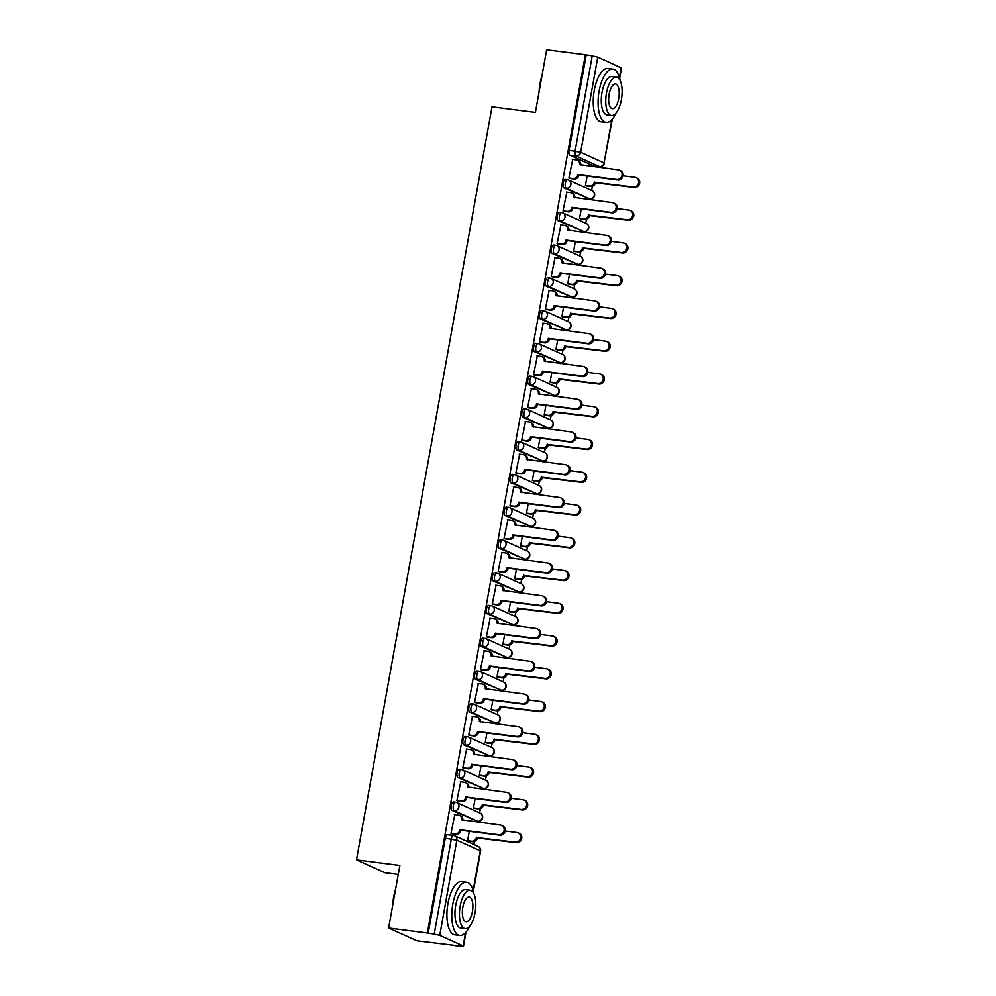 <?xml version="1.0" encoding="UTF-8"?>
<svg xmlns="http://www.w3.org/2000/svg" width="996" height="996" viewBox="0 0 996 996"><rect width="100%" height="100%" fill="white"/><g stroke="black" fill="none" stroke-linecap="round" stroke-linejoin="round"><path stroke-width="1.49" d="M453.591 802.004A4.295 1.743 97.3 0 0 453.379 801.942A4.295 1.743 97.3 0 0 451.188 805.453A4.295 1.743 97.3 0 0 452.084 810.408L454.226 810.682A4.295 1.743 -82.7 0 1 453.329 805.727A4.295 1.743 -82.7 0 1 455.521 802.216A4.295 1.743 -82.7 0 1 455.732 802.278A4.295 3.897 114.3 0 1 458.87 806.972A4.295 3.897 -65.7 0 1 454.226 810.682L477.632 821.252A4.295 3.897 -65.7 0 0 480.147 813.134A4.295 4.295 0 0 1 477.843 821.314A4.295 1.743 -82.7 0 1 477.632 821.252L452.084 810.408M459.492 769.248A4.295 1.743 97.3 0 0 459.281 769.186A4.295 1.743 97.3 0 0 457.077 772.697A4.295 1.743 97.3 0 0 457.973 777.639L460.115 777.913A4.295 1.743 -82.7 0 1 459.218 772.971A4.295 1.743 -82.7 0 1 461.422 769.46A4.295 1.743 -82.7 0 1 461.634 769.522A4.295 3.897 114.3 0 1 464.759 774.216A4.295 3.897 -65.7 0 1 460.115 777.913L483.521 788.496A4.295 3.897 -65.7 0 0 486.048 780.378A4.295 4.295 0 0 1 483.732 788.546A4.295 1.743 -82.7 0 1 483.521 788.496L457.973 777.639M465.381 736.48A4.295 1.743 97.3 0 0 465.169 736.43A4.295 1.743 97.3 0 0 462.978 739.941A4.295 1.743 97.3 0 0 463.875 744.884L466.016 745.157A4.295 1.743 -82.7 0 1 465.107 740.215A4.295 1.743 -82.7 0 1 467.311 736.704A4.295 1.743 -82.7 0 1 467.522 736.754A4.295 3.897 114.3 0 1 470.66 741.46A4.295 3.897 -65.7 0 1 466.016 745.157L489.422 755.727A4.295 3.897 -65.7 0 0 491.937 747.623A4.295 4.295 0 0 1 489.634 755.79A4.295 1.743 -82.7 0 1 489.422 755.727L463.875 744.884M471.282 703.724A4.295 1.743 97.3 0 0 471.071 703.662A4.295 1.743 97.3 0 0 468.867 707.172A4.295 1.743 97.3 0 0 469.763 712.128L471.905 712.401A4.295 1.743 -82.7 0 1 471.008 707.446A4.295 1.743 -82.7 0 1 473.212 703.935A4.295 1.743 -82.7 0 1 473.411 703.998A4.295 3.897 114.3 0 1 476.549 708.691A4.295 3.897 -65.7 0 1 471.905 712.401L495.311 722.972A4.295 3.897 -65.7 0 0 497.838 714.854A4.295 4.295 0 0 1 495.522 723.034A4.295 1.743 -82.7 0 1 495.311 722.972L469.763 712.128M477.171 670.968A4.295 1.743 97.3 0 0 476.96 670.906A4.295 1.743 97.3 0 0 474.756 674.417A4.295 1.743 97.3 0 0 475.665 679.359L477.794 679.633A4.295 1.743 -82.7 0 1 476.897 674.69A4.295 1.743 -82.7 0 1 479.101 671.18A4.295 1.743 -82.7 0 1 479.313 671.242A4.295 3.897 114.3 0 1 482.45 675.935A4.295 3.897 -65.7 0 1 477.794 679.633L501.212 690.216A4.295 3.897 -65.7 0 0 503.727 682.098A4.295 4.295 0 0 1 501.411 690.278A4.295 1.743 -82.7 0 1 501.212 690.216L475.665 679.359M483.06 638.199A4.295 1.743 97.3 0 0 482.861 638.15A4.295 1.743 97.3 0 0 480.657 641.661A4.295 1.743 97.3 0 0 481.554 646.603L483.695 646.877A4.295 1.743 -82.7 0 1 482.799 641.934A4.295 1.743 -82.7 0 1 484.99 638.424A4.295 1.743 -82.7 0 1 485.201 638.473A4.295 3.897 114.3 0 1 488.339 643.179A4.295 3.897 -65.7 0 1 483.695 646.877L507.101 657.447A4.295 3.897 -65.7 0 0 509.628 649.342A4.295 4.295 0 0 1 507.313 657.509A4.295 1.743 -82.7 0 1 507.101 657.447L481.554 646.603M488.961 605.444A4.295 1.743 97.3 0 0 488.75 605.381A4.295 1.743 97.3 0 0 486.546 608.892A4.295 1.743 97.3 0 0 487.442 613.847L489.584 614.121A4.295 1.743 -82.7 0 1 488.687 609.166A4.295 1.743 -82.7 0 1 490.891 605.655A4.295 1.743 -82.7 0 1 491.103 605.717A4.295 3.897 114.3 0 1 494.24 610.424A4.295 3.897 -65.7 0 1 489.584 614.121L512.99 624.691A4.295 3.897 -65.7 0 0 515.517 616.574A4.295 4.295 0 0 1 513.201 624.753A4.295 1.743 -82.7 0 1 512.99 624.691L487.442 613.847M494.85 572.688A4.295 1.743 97.3 0 0 494.639 572.625A4.295 1.743 97.3 0 0 492.447 576.136A4.295 1.743 97.3 0 0 493.344 581.091L495.485 581.365A4.295 1.743 -82.7 0 1 494.589 576.41A4.295 1.743 -82.7 0 1 496.78 572.899A4.295 1.743 -82.7 0 1 496.992 572.961A4.295 3.897 114.3 0 1 500.129 577.655A4.295 3.897 -65.7 0 1 495.485 581.365L518.891 591.935A4.295 3.897 -65.7 0 0 521.418 583.818A4.295 4.295 0 0 1 519.103 591.998A4.295 1.743 -82.7 0 1 518.891 591.935L493.344 581.091M500.751 539.932A4.295 1.743 97.3 0 0 500.54 539.869A4.295 1.743 97.3 0 0 498.336 543.38A4.295 1.743 97.3 0 0 499.233 548.323L501.374 548.597A4.295 1.743 -82.7 0 1 500.478 543.654A4.295 1.743 -82.7 0 1 502.681 540.143A4.295 1.743 -82.7 0 1 502.893 540.206A4.295 3.897 114.3 0 1 506.018 544.899A4.295 3.897 -65.7 0 1 501.374 548.597L524.78 559.167A4.295 3.897 -65.7 0 0 527.307 551.062A4.295 4.295 0 0 1 524.992 559.229A4.295 1.743 -82.7 0 1 524.78 559.167L499.233 548.323M506.64 507.163A4.295 1.743 97.3 0 0 506.429 507.101A4.295 1.743 97.3 0 0 504.237 510.624A4.295 1.743 97.3 0 0 505.134 515.567L507.275 515.841A4.295 1.743 -82.7 0 1 506.379 510.898A4.295 1.743 -82.7 0 1 508.57 507.375A4.295 1.743 -82.7 0 1 508.782 507.437A4.295 3.897 114.3 0 1 511.919 512.143A4.295 3.897 -65.7 0 1 507.275 515.841L530.681 526.411A4.295 3.897 -65.7 0 0 533.196 518.294A4.295 4.295 0 0 1 530.893 526.473A4.295 1.743 -82.7 0 1 530.681 526.411L505.134 515.567M512.542 474.407A4.295 1.743 97.3 0 0 512.33 474.345A4.295 1.743 97.3 0 0 510.126 477.856A4.295 1.743 97.3 0 0 511.023 482.811L513.164 483.085A4.295 1.743 -82.7 0 1 512.268 478.13A4.295 1.743 -82.7 0 1 514.471 474.619A4.295 1.743 -82.7 0 1 514.683 474.681A4.295 3.897 114.3 0 1 517.808 479.375A4.295 3.897 -65.7 0 1 513.164 483.085L536.57 493.655A4.295 3.897 -65.7 0 0 539.097 485.538A4.295 4.295 0 0 1 536.782 493.717A4.295 1.743 -82.7 0 1 536.57 493.655L511.023 482.811M518.43 441.651A4.295 1.743 97.3 0 0 518.219 441.589A4.295 1.743 97.3 0 0 516.028 445.1A4.295 1.743 97.3 0 0 516.924 450.043L519.065 450.317A4.295 1.743 -82.7 0 1 518.157 445.374A4.295 1.743 -82.7 0 1 520.36 441.863A4.295 1.743 -82.7 0 1 520.572 441.925A4.295 3.897 114.3 0 1 523.709 446.619A4.295 3.897 -65.7 0 1 519.065 450.317L542.471 460.887A4.295 3.897 -65.7 0 0 544.986 452.782A4.295 4.295 0 0 1 542.683 460.949A4.295 1.743 -82.7 0 1 542.471 460.887L516.924 450.043M524.332 408.883A4.295 1.743 97.3 0 0 524.12 408.821A4.295 1.743 97.3 0 0 521.916 412.344A4.295 1.743 97.3 0 0 522.813 417.287L524.954 417.561A4.295 1.743 -82.7 0 1 524.058 412.618A4.295 1.743 -82.7 0 1 526.262 409.095A4.295 1.743 -82.7 0 1 526.461 409.157A4.295 3.897 114.3 0 1 529.598 413.863A4.295 3.897 -65.7 0 1 524.954 417.561L548.36 428.131A4.295 3.897 -65.7 0 0 550.888 420.013A4.295 4.295 0 0 1 548.572 428.193A4.295 1.743 -82.7 0 1 548.36 428.131L522.813 417.287M530.221 376.127A4.295 1.743 97.3 0 0 530.009 376.065A4.295 1.743 97.3 0 0 527.805 379.576A4.295 1.743 97.3 0 0 528.714 384.531L530.856 384.805A4.295 1.743 -82.7 0 1 529.947 379.85A4.295 1.743 -82.7 0 1 532.15 376.339A4.295 1.743 -82.7 0 1 532.362 376.401A4.295 3.897 114.3 0 1 535.499 381.095A4.295 3.897 -65.7 0 1 530.856 384.805L554.262 395.375A4.295 3.897 -65.7 0 0 556.776 387.257A4.295 4.295 0 0 1 554.461 395.437A4.295 1.743 -82.7 0 1 554.262 395.375L528.714 384.531M536.109 343.371A4.295 1.743 97.3 0 0 535.91 343.309A4.295 1.743 97.3 0 0 533.707 346.82A4.295 1.743 97.3 0 0 534.603 351.762L536.744 352.036A4.295 1.743 -82.7 0 1 535.848 347.094A4.295 1.743 -82.7 0 1 538.039 343.583A4.295 1.743 -82.7 0 1 538.251 343.645A4.295 3.897 114.3 0 1 541.388 348.339A4.295 3.897 -65.7 0 1 536.744 352.036L560.15 362.619A4.295 3.897 -65.7 0 0 562.678 354.501A4.295 4.295 0 0 1 560.362 362.669A4.295 1.743 -82.7 0 1 560.15 362.619L534.603 351.762M542.011 310.603A4.295 1.743 97.3 0 0 541.799 310.54A4.295 1.743 97.3 0 0 539.595 314.064A4.295 1.743 97.3 0 0 540.504 319.006L542.633 319.28A4.295 1.743 -82.7 0 1 541.737 314.338A4.295 1.743 -82.7 0 1 543.941 310.814A4.295 1.743 -82.7 0 1 544.152 310.877A4.295 3.897 114.3 0 1 547.29 315.583A4.295 3.897 -65.7 0 1 542.633 319.28L566.039 329.85A4.295 3.897 -65.7 0 0 568.567 321.733A4.295 4.295 0 0 1 566.251 329.913A4.295 1.743 -82.7 0 1 566.039 329.85L540.504 319.006M547.9 277.847A4.295 1.743 97.3 0 0 547.688 277.784A4.295 1.743 97.3 0 0 545.497 281.295A4.295 1.743 97.3 0 0 546.393 286.25L548.535 286.524A4.295 1.743 -82.7 0 1 547.638 281.569A4.295 1.743 -82.7 0 1 549.829 278.058A4.295 1.743 -82.7 0 1 550.041 278.121A4.295 3.897 114.3 0 1 553.178 282.814A4.295 3.897 -65.7 0 1 548.535 286.524L571.941 297.094A4.295 3.897 -65.7 0 0 574.468 288.977A4.295 4.295 0 0 1 572.152 297.157A4.295 1.743 -82.7 0 1 571.941 297.094L546.393 286.25M553.801 245.091A4.295 1.743 97.3 0 0 553.589 245.028A4.295 1.743 97.3 0 0 551.386 248.539A4.295 1.743 97.3 0 0 552.282 253.482L554.423 253.756A4.295 1.743 -82.7 0 1 553.527 248.813A4.295 1.743 -82.7 0 1 555.731 245.302A4.295 1.743 -82.7 0 1 555.942 245.365A4.295 3.897 114.3 0 1 559.08 250.058A4.295 3.897 -65.7 0 1 554.423 253.756L577.829 264.338A4.295 3.897 -65.7 0 0 580.357 256.221A4.295 4.295 0 0 1 578.041 264.388A4.295 1.743 -82.7 0 1 577.829 264.338L552.282 253.482M559.69 212.322A4.295 1.743 97.3 0 0 559.478 212.26A4.295 1.743 97.3 0 0 557.287 215.783A4.295 1.743 97.3 0 0 558.183 220.726L560.325 221A4.295 1.743 -82.7 0 1 559.428 216.057A4.295 1.743 -82.7 0 1 561.62 212.534A4.295 1.743 -82.7 0 1 561.831 212.596A4.295 3.897 114.3 0 1 564.969 217.302A4.295 3.897 -65.7 0 1 560.325 221L583.731 231.57A4.295 3.897 -65.7 0 0 586.258 223.453A4.295 4.295 0 0 1 583.942 231.632A4.295 1.743 -82.7 0 1 583.731 231.57L558.183 220.726M565.591 179.566A4.295 1.743 97.3 0 0 565.379 179.504A4.295 1.743 97.3 0 0 563.176 183.015A4.295 1.743 97.3 0 0 564.072 187.97L566.214 188.244A4.295 1.743 -82.7 0 1 565.317 183.289A4.295 1.743 -82.7 0 1 567.521 179.778A4.295 1.743 -82.7 0 1 567.732 179.84A4.295 3.897 114.3 0 1 570.857 184.534A4.295 3.897 -65.7 0 1 566.214 188.244L589.62 198.814A4.295 3.897 -65.7 0 0 592.147 190.697A4.295 4.295 0 0 1 589.831 198.876A4.295 1.743 -82.7 0 1 589.62 198.814L564.072 187.97M388.627 928.023L399.894 865.437L356.506 859.884L491.999 106.821L535.387 112.374L546.642 49.8L585.362 54.755L427.346 932.978L388.627 928.023L417 940.834L455.757 945.528M473.934 844.496L474.47 841.558M477.956 822.173L478.105 821.339M479.624 812.898L480.358 808.789M483.857 789.417L484.006 788.583M485.525 780.142L486.26 776.033M489.746 756.649L489.895 755.815M491.414 747.374L492.149 743.277M495.635 723.893L495.784 723.059M497.303 714.618L498.05 710.509M501.536 691.137L501.685 690.303M503.204 681.862L503.939 677.753M507.425 658.368L507.574 657.534M509.093 649.106L509.84 644.997M513.326 625.613L513.475 624.778M514.994 616.337L515.729 612.229M519.215 592.857L519.364 592.022M520.883 583.581L521.63 579.473M525.116 560.088L525.265 559.254M526.784 550.825L527.519 546.717M531.005 527.332L531.154 526.498M532.673 518.057L533.408 513.948M536.906 494.576L537.056 493.742M538.575 485.301L539.309 481.193M542.795 461.82L542.945 460.974M544.463 452.545L545.198 448.437M548.684 429.052L548.846 428.218M550.352 419.777L551.099 415.668M554.585 396.296L554.735 395.462M556.254 387.021L556.988 382.912M560.474 363.54L560.624 362.693M562.142 354.265L562.889 350.156M566.375 330.772L566.525 329.937M568.044 321.496L568.778 317.388M572.264 298.016L572.414 297.182M573.933 288.74L574.68 284.632M578.166 265.26L578.315 264.413M579.834 255.984L580.568 251.876M584.054 232.491L584.204 231.657M585.723 223.216L586.47 219.12M589.956 199.735L590.105 198.901M591.624 190.46L592.359 186.352M595.845 166.979L595.994 166.145M398.276 874.413L384.879 872.695L356.506 859.884M455.72 945.789L463.152 945.939L439.746 935.369L434.206 934.124L451.325 838.993A4.295 1.743 -82.7 0 1 453.516 835.482A4.295 1.743 -82.7 0 1 453.728 835.532A4.295 3.897 -65.7 0 1 454.736 835.818A4.295 4.295 0 0 0 453.516 835.482L447.49 834.71A4.295 1.743 -82.7 0 1 447.702 834.76M427.346 932.978L434.206 934.124M593.803 165.834A4.295 1.743 -82.7 0 1 593.591 165.834A4.295 1.743 -82.7 0 1 593.379 165.784L569.973 155.202L575.999 155.974A4.295 1.743 -82.7 0 1 575.103 151.031L592.222 55.901L597.762 57.146L621.504 67.977L619.649 78.348M592.222 55.901L585.362 54.755M572.7 159.397L568.89 178.11L570.16 178.533M587.142 176.093L585.436 185.58L586.694 186.003M566.811 192.153L563.001 210.866L564.259 211.301M581.241 208.849L579.535 218.336L580.805 218.771M560.922 224.909L557.1 243.622L558.37 244.057M575.352 241.605L573.646 251.104L574.904 251.527M555.021 257.678L551.211 276.39L552.469 276.813M569.451 274.373L567.745 283.86L569.015 284.283M549.132 290.434L545.31 309.146L546.58 309.582M563.562 307.129L561.856 316.616L563.114 317.052M543.231 323.19L539.421 341.902L540.679 342.338M557.673 339.885L555.955 349.372L557.225 349.808M537.342 355.958L533.52 374.67L534.79 375.094M551.772 372.653L550.066 382.14L551.336 382.564M531.441 388.714L527.631 407.426L528.888 407.85M545.883 405.409L544.177 414.896L545.435 415.332M525.552 421.47L521.73 440.182L523 440.618M539.981 438.165L538.276 447.652L539.546 448.088M519.651 454.238L515.841 472.951L517.111 473.374M534.093 470.934L532.387 480.421L533.644 480.844M513.762 486.994L509.952 505.707L511.209 506.13M528.191 503.69L526.486 513.177L527.755 513.612M507.873 519.75L504.051 538.463L505.321 538.898M522.302 536.446L520.597 545.933L521.854 546.368M501.972 552.519L498.162 571.231L499.419 571.654M516.401 569.214L514.695 578.701L515.965 579.124M496.083 585.275L492.261 603.987L493.53 604.41M510.512 601.97L508.807 611.457L510.064 611.893M490.181 618.03L486.372 636.743L487.629 637.179M504.623 634.726L502.905 644.213L504.175 644.649M484.293 650.799L480.47 669.511L481.74 669.935M498.722 667.494L497.016 676.981L498.286 677.405M478.391 683.555L474.582 702.267L475.839 702.69M492.833 700.25L491.128 709.737L492.385 710.16M472.502 716.311L468.68 735.023L469.95 735.459M486.932 733.006L485.226 742.493L486.496 742.929M466.601 749.067L462.791 767.779L464.061 768.215M481.043 765.775L479.337 775.262L480.595 775.685M460.712 781.835L456.903 800.547L458.16 800.971M475.142 798.531L473.436 808.017L474.706 808.441M454.823 814.591L451.001 833.303L452.271 833.739M469.253 831.287L467.547 840.773L468.805 841.209M428.168 933.352L445.287 838.221A4.295 1.743 -82.7 0 1 447.49 834.71M586.183 55.129L569.077 150.259A4.295 1.743 97.3 0 0 569.973 155.202M568.903 178.023L573.074 178.558A4.295 3.897 -65.7 0 0 577.73 174.86L578.801 175.346A4.295 3.897 114.3 0 1 574.157 179.043L569.712 178.483M577.78 174.549L616.686 179.529A4.943 4.482 -65.7 0 0 619.587 170.191A4.943 4.482 -65.7 0 0 618.429 169.868L579.572 164.564A4.295 3.897 -65.7 0 0 577.456 160.157L578.527 160.642A4.295 3.897 114.3 0 1 580.656 165.025M619.587 170.191L620.67 170.677A4.943 4.482 114.3 0 1 617.769 180.015L578.85 175.035M577.456 160.157A4.295 3.897 -65.7 0 0 576.435 159.87L572.264 159.335M585.449 185.505L589.62 186.028A4.295 3.897 -65.7 0 0 594.263 182.33L633.232 186.999A4.943 4.482 -65.7 0 0 636.133 177.661A4.943 4.482 -65.7 0 0 634.975 177.338L623.098 175.819M636.133 177.661L637.203 178.147A4.943 4.482 114.3 0 1 634.303 187.485L595.347 182.816A4.295 3.897 114.3 0 1 590.69 186.513L589.62 186.028M586.258 185.953L590.69 186.513M595.396 182.505L594.326 182.019M563.014 210.791L567.185 211.326A4.295 3.897 -65.7 0 0 571.829 207.616L572.899 208.102A4.295 3.897 114.3 0 1 568.255 211.812L563.823 211.239M571.891 207.305L610.797 212.285A4.943 4.482 -65.7 0 0 613.698 202.96A4.943 4.482 -65.7 0 0 612.528 202.624L573.684 197.333A4.295 3.897 -65.7 0 0 571.555 192.913L572.638 193.398A4.295 3.897 114.3 0 1 574.767 197.793M613.698 202.96L614.769 203.445A4.943 4.482 114.3 0 1 611.868 212.771L572.961 207.791M571.555 192.913A4.295 3.897 -65.7 0 0 570.546 192.626L566.375 192.104M557.113 243.547L561.283 244.082A4.295 3.897 -65.7 0 0 565.94 240.385L567.01 240.87A4.295 3.897 114.3 0 1 562.367 244.568L557.922 243.995M565.989 240.061L604.896 245.041A4.943 4.482 -65.7 0 0 607.809 235.716A4.943 4.482 -65.7 0 0 606.639 235.38L567.782 230.088A4.295 3.897 -65.7 0 0 565.666 225.681L566.736 226.167A4.295 3.897 114.3 0 1 568.865 230.549M607.809 235.716L608.88 236.201A4.943 4.482 114.3 0 1 605.979 245.526L567.073 240.546M565.666 225.681A4.295 3.897 -65.7 0 0 564.657 225.395L560.474 224.859M579.548 218.261L583.731 218.796A4.295 3.897 -65.7 0 0 588.375 215.086L627.343 219.755A4.943 4.482 -65.7 0 0 630.244 210.43A4.943 4.482 -65.7 0 0 629.074 210.094L617.196 208.575M630.244 210.43L631.315 210.915A4.943 4.482 114.3 0 1 628.414 220.241L589.445 215.572A4.295 3.897 114.3 0 1 584.801 219.282L583.731 218.796M580.369 218.709L584.801 219.282M589.508 215.261L588.424 214.775M573.659 251.017L577.829 251.552A4.295 3.897 -65.7 0 0 582.473 247.855L621.442 252.523A4.943 4.482 -65.7 0 0 624.343 243.186A4.943 4.482 -65.7 0 0 623.185 242.862L611.307 241.343M624.343 243.186L625.426 243.671A4.943 4.482 114.3 0 1 622.512 253.009L583.556 248.34A4.295 3.897 114.3 0 1 578.9 252.038L577.829 251.552M574.468 251.478L578.9 252.038M583.606 248.016L582.536 247.531M539.085 91.831A26.195 10.67 -82.7 0 1 540.019 83.577A26.195 10.67 -82.7 0 1 541.973 75.783M541.488 78.447A26.842 10.931 97.3 0 0 540.355 83.54A26.842 10.931 97.3 0 0 539.633 88.818M620.097 80.502A26.842 10.931 97.3 0 0 612.851 69.11A26.842 10.931 97.3 0 0 599.106 91.059A26.842 10.931 97.3 0 0 606.041 122.359A26.842 10.931 97.3 0 0 615.926 113.158M612.851 69.11L607.996 68.487A26.842 10.931 97.3 0 0 594.251 90.437A26.842 10.931 97.3 0 0 601.173 121.736L606.041 122.359M611.469 115.474L606.987 114.901A19.322 7.868 -82.7 0 1 602.007 92.367A19.322 7.868 -82.7 0 1 611.905 76.555L616.375 77.128A19.322 7.868 97.3 0 0 606.477 92.939A19.322 7.868 97.3 0 0 611.469 115.474A19.322 7.868 97.3 0 0 621.367 99.662A19.322 7.868 97.3 0 0 616.375 77.128M618.715 98.467A12.45 5.067 97.3 0 0 615.503 83.95A12.45 5.067 97.3 0 0 609.129 94.134A12.45 5.067 97.3 0 0 612.341 108.651A12.45 5.067 97.3 0 0 618.715 98.467M392.785 904.953A26.195 10.67 -82.7 0 1 393.719 896.699A26.195 10.67 -82.7 0 1 395.673 888.905M395.188 891.569A26.842 10.931 97.3 0 0 394.055 896.661A26.842 10.931 97.3 0 0 393.32 901.928M473.797 893.611A26.842 10.931 97.3 0 0 466.551 882.219A26.842 10.931 97.3 0 0 452.807 904.181A26.842 10.931 97.3 0 0 459.741 935.468A26.842 10.931 97.3 0 0 469.614 926.268M466.551 882.219L461.683 881.597A26.842 10.931 97.3 0 0 447.939 903.559A26.842 10.931 97.3 0 0 454.873 934.846L459.741 935.468M465.169 928.596L460.687 928.023A19.322 7.868 -82.7 0 1 455.695 905.489A19.322 7.868 -82.7 0 1 465.593 889.677L470.075 890.25A19.322 7.868 97.3 0 0 460.177 906.061A19.322 7.868 97.3 0 0 465.169 928.596A19.322 7.868 97.3 0 0 475.067 912.784A19.322 7.868 97.3 0 0 470.075 890.25M472.415 911.589A12.45 5.067 97.3 0 0 469.203 897.072A12.45 5.067 97.3 0 0 462.816 907.256A12.45 5.067 97.3 0 0 466.041 921.773A12.45 5.067 97.3 0 0 472.415 911.589M551.224 276.303L555.395 276.838A4.295 3.897 -65.7 0 0 560.038 273.141L561.122 273.626A4.295 3.897 114.3 0 1 556.465 277.324L552.033 276.764M560.101 272.829L599.007 277.809A4.943 4.482 -65.7 0 0 601.908 268.472A4.943 4.482 -65.7 0 0 600.75 268.148L561.893 262.844A4.295 3.897 -65.7 0 0 559.764 258.437L560.848 258.923A4.295 3.897 114.3 0 1 562.977 263.305M601.908 268.472L602.978 268.957A4.943 4.482 114.3 0 1 600.078 278.295L561.171 273.315M559.764 258.437A4.295 3.897 -65.7 0 0 558.756 258.151L554.585 257.615M545.322 309.071L549.506 309.607A4.295 3.897 -65.7 0 0 554.15 305.897L555.22 306.382A4.295 3.897 114.3 0 1 550.576 310.092L546.144 309.519M554.199 305.585L593.118 310.565A4.943 4.482 -65.7 0 0 596.019 301.24A4.943 4.482 -65.7 0 0 594.849 300.904L555.992 295.613A4.295 3.897 -65.7 0 0 553.876 291.193L554.946 291.679A4.295 3.897 114.3 0 1 557.075 296.073M596.019 301.24L597.09 301.726A4.943 4.482 114.3 0 1 594.189 311.051L555.282 306.071M553.876 291.193A4.295 3.897 -65.7 0 0 552.867 290.907L548.684 290.371M539.434 341.827L543.604 342.363A4.295 3.897 -65.7 0 0 548.248 338.665L549.331 339.15A4.295 3.897 114.3 0 1 544.675 342.848L540.243 342.275M548.31 338.341L587.217 343.321A4.943 4.482 -65.7 0 0 590.118 333.996A4.943 4.482 -65.7 0 0 588.96 333.66L550.103 328.369A4.295 3.897 -65.7 0 0 547.987 323.961L549.057 324.447A4.295 3.897 114.3 0 1 551.186 328.829M590.118 333.996L591.201 334.482A4.943 4.482 114.3 0 1 588.287 343.807L549.381 338.827M547.987 323.961A4.295 3.897 -65.7 0 0 546.966 323.675L542.795 323.14M567.757 283.785L571.941 284.308A4.295 3.897 -65.7 0 0 576.584 280.611L615.553 285.279A4.943 4.482 -65.7 0 0 618.454 275.942A4.943 4.482 -65.7 0 0 617.283 275.618L605.419 274.099M618.454 275.942L619.524 276.427A4.943 4.482 114.3 0 1 616.624 285.765L577.655 281.096A4.295 3.897 114.3 0 1 573.011 284.794L571.941 284.308M568.579 284.234L573.011 284.794M577.717 280.785L576.634 280.299M561.869 316.541L566.039 317.077A4.295 3.897 -65.7 0 0 570.683 313.367L609.652 318.035A4.943 4.482 -65.7 0 0 612.552 308.71A4.943 4.482 -65.7 0 0 611.395 308.374L599.517 306.855M612.552 308.71L613.636 309.196A4.943 4.482 114.3 0 1 610.735 318.521L571.766 313.852A4.295 3.897 114.3 0 1 567.122 317.562L566.039 317.077M562.678 316.989L567.122 317.562M571.816 313.541L570.745 313.055M555.98 349.297L560.15 349.833A4.295 3.897 -65.7 0 0 564.794 346.135L603.763 350.791A4.943 4.482 -65.7 0 0 606.664 341.466A4.943 4.482 -65.7 0 0 605.493 341.142L593.628 339.624M606.664 341.466L607.734 341.952A4.943 4.482 114.3 0 1 604.833 351.277L565.865 346.62A4.295 3.897 114.3 0 1 561.221 350.318L560.15 349.833M556.789 349.745L561.221 350.318M565.927 346.297L564.856 345.811M533.532 374.583L537.716 375.119A4.295 3.897 -65.7 0 0 542.359 371.421L543.43 371.906A4.295 3.897 114.3 0 1 538.786 375.604L534.354 375.044M542.409 371.11L581.328 376.09A4.943 4.482 -65.7 0 0 584.229 366.752A4.943 4.482 -65.7 0 0 583.058 366.428L544.214 361.125A4.295 3.897 -65.7 0 0 542.085 356.717L543.156 357.203A4.295 3.897 114.3 0 1 545.285 361.585M584.229 366.752L585.299 367.238A4.943 4.482 114.3 0 1 582.399 376.575L543.492 371.595M542.085 356.717A4.295 3.897 -65.7 0 0 541.077 356.431L536.906 355.896M550.078 382.053L554.249 382.589A4.295 3.897 -65.7 0 0 558.905 378.891L597.861 383.56A4.943 4.482 -65.7 0 0 600.762 374.222A4.943 4.482 -65.7 0 0 599.604 373.898L587.727 372.38M600.762 374.222L601.845 374.708A4.943 4.482 114.3 0 1 598.945 384.045L559.976 379.376A4.295 3.897 114.3 0 1 555.332 383.074L554.249 382.589M550.888 382.514L555.332 383.074M560.026 379.065L558.955 378.58M527.643 407.352L531.814 407.887A4.295 3.897 -65.7 0 0 536.458 404.177L537.541 404.662A4.295 3.897 114.3 0 1 532.897 408.372L528.453 407.8M536.52 403.866L575.427 408.846A4.943 4.482 -65.7 0 0 578.327 399.508A4.943 4.482 -65.7 0 0 577.17 399.184L538.313 393.893A4.295 3.897 -65.7 0 0 536.197 389.473L537.267 389.959A4.295 3.897 114.3 0 1 539.396 394.354M578.327 399.508L579.411 399.994A4.943 4.482 114.3 0 1 576.51 409.331L537.591 404.351M536.197 389.473A4.295 3.897 -65.7 0 0 535.176 389.187L531.005 388.652M544.19 414.822L548.36 415.357A4.295 3.897 -65.7 0 0 553.004 411.647L591.973 416.316A4.943 4.482 -65.7 0 0 594.873 406.99A4.943 4.482 -65.7 0 0 593.703 406.654L581.838 405.135M594.873 406.99L595.944 407.476A4.943 4.482 114.3 0 1 593.043 416.801L554.075 412.132A4.295 3.897 114.3 0 1 549.431 415.842L548.36 415.357M544.999 415.27L549.431 415.842M554.137 411.821L553.066 411.336M521.755 440.108L525.925 440.643A4.295 3.897 -65.7 0 0 530.569 436.945L531.64 437.431A4.295 3.897 114.3 0 1 526.996 441.128L522.564 440.556M530.631 436.622L569.538 441.602A4.943 4.482 -65.7 0 0 572.439 432.276A4.943 4.482 -65.7 0 0 571.268 431.94L532.424 426.649A4.295 3.897 -65.7 0 0 530.295 422.242L531.378 422.727A4.295 3.897 114.3 0 1 533.495 427.11M572.439 432.276L573.509 432.762A4.943 4.482 114.3 0 1 570.608 442.087L531.702 437.107M530.295 422.242A4.295 3.897 -65.7 0 0 529.287 421.955L525.116 421.42M538.288 447.578L542.459 448.113A4.295 3.897 -65.7 0 0 547.115 444.415L586.071 449.072A4.943 4.482 -65.7 0 0 588.972 439.746A4.943 4.482 -65.7 0 0 587.814 439.423L575.937 437.891M588.972 439.746L590.055 440.232A4.943 4.482 114.3 0 1 587.154 449.557L548.186 444.901A4.295 3.897 114.3 0 1 543.542 448.598L542.459 448.113M539.097 448.026L543.542 448.598M548.248 444.577L547.165 444.091M515.853 472.863L520.024 473.399A4.295 3.897 -65.7 0 0 524.68 469.701L525.751 470.187A4.295 3.897 114.3 0 1 521.107 473.884L516.663 473.324M524.73 469.39L563.636 474.37A4.943 4.482 -65.7 0 0 566.537 465.032A4.943 4.482 -65.7 0 0 565.379 464.709L526.523 459.405A4.295 3.897 -65.7 0 0 524.406 454.998L525.477 455.483A4.295 3.897 114.3 0 1 527.606 459.866M566.537 465.032L567.62 465.518A4.943 4.482 114.3 0 1 564.72 474.855L525.801 469.875M524.406 454.998A4.295 3.897 -65.7 0 0 523.386 454.711L519.215 454.176M532.399 480.333L536.57 480.869A4.295 3.897 -65.7 0 0 541.214 477.171L580.182 481.84A4.943 4.482 -65.7 0 0 583.083 472.502A4.943 4.482 -65.7 0 0 581.925 472.179L570.048 470.66M583.083 472.502L584.154 472.988A4.943 4.482 114.3 0 1 581.253 482.325L542.297 477.657A4.295 3.897 114.3 0 1 537.641 481.354L536.57 480.869M533.209 480.794L537.641 481.354M542.347 477.345L541.276 476.86M509.964 505.632L514.135 506.167A4.295 3.897 -65.7 0 0 518.779 502.457L519.85 502.943A4.295 3.897 114.3 0 1 515.206 506.653L510.774 506.08M518.841 502.146L557.748 507.126A4.943 4.482 -65.7 0 0 560.648 497.788A4.943 4.482 -65.7 0 0 559.478 497.465L520.634 492.173A4.295 3.897 -65.7 0 0 518.505 487.754L519.588 488.239A4.295 3.897 114.3 0 1 521.717 492.634M560.648 497.788L561.719 498.274A4.943 4.482 114.3 0 1 558.818 507.611L519.912 502.631M518.505 487.754A4.295 3.897 -65.7 0 0 517.497 487.467L513.326 486.932M526.498 513.102L530.681 513.637A4.295 3.897 -65.7 0 0 535.325 509.927L574.281 514.596A4.943 4.482 -65.7 0 0 577.194 505.271A4.943 4.482 -65.7 0 0 576.024 504.935L564.147 503.416M577.194 505.271L578.265 505.756A4.943 4.482 114.3 0 1 575.364 515.081L536.396 510.413A4.295 3.897 114.3 0 1 531.752 514.123L530.681 513.637M527.32 513.55L531.752 514.123M536.458 510.101L535.375 509.616M504.063 538.388L508.234 538.923A4.295 3.897 -65.7 0 0 512.89 535.213L513.961 535.711A4.295 3.897 114.3 0 1 509.317 539.409L504.872 538.836M512.94 534.902L551.846 539.882A4.943 4.482 -65.7 0 0 554.747 530.557A4.943 4.482 -65.7 0 0 553.589 530.221L514.733 524.929A4.295 3.897 -65.7 0 0 512.616 520.522L513.687 521.008A4.295 3.897 114.3 0 1 515.816 525.39M554.747 530.557L555.83 531.042A4.943 4.482 114.3 0 1 552.929 540.367L514.023 535.387M512.616 520.522A4.295 3.897 -65.7 0 0 511.608 520.236L507.425 519.7M520.609 545.858L524.78 546.393A4.295 3.897 -65.7 0 0 529.424 542.696L568.392 547.352A4.943 4.482 -65.7 0 0 571.293 538.027A4.943 4.482 -65.7 0 0 570.135 537.691L558.258 536.172M571.293 538.027L572.376 538.512A4.943 4.482 114.3 0 1 569.463 547.837L530.507 543.181A4.295 3.897 114.3 0 1 525.851 546.879L524.78 546.393M521.418 546.306L525.851 546.879M530.557 542.857L529.486 542.372M498.174 571.144L502.345 571.679A4.295 3.897 -65.7 0 0 506.989 567.981L508.072 568.467A4.295 3.897 114.3 0 1 503.416 572.165L498.984 571.604M507.051 567.67L545.957 572.65A4.943 4.482 -65.7 0 0 548.858 563.313A4.943 4.482 -65.7 0 0 547.7 562.989L508.844 557.685A4.295 3.897 -65.7 0 0 506.715 553.278L507.798 553.764A4.295 3.897 114.3 0 1 509.927 558.146M548.858 563.313L549.929 563.798A4.943 4.482 114.3 0 1 547.028 573.136L508.122 568.156M506.715 553.278A4.295 3.897 -65.7 0 0 505.707 552.992L501.536 552.456M514.708 578.614L518.891 579.149A4.295 3.897 -65.7 0 0 523.535 575.451L562.503 580.12A4.943 4.482 -65.7 0 0 565.404 570.783A4.943 4.482 -65.7 0 0 564.234 570.459L552.369 568.94M565.404 570.783L566.475 571.268A4.943 4.482 114.3 0 1 563.574 580.606L524.606 575.937A4.295 3.897 114.3 0 1 519.962 579.635L518.891 579.149M515.53 579.074L519.962 579.635M524.668 575.626L523.585 575.14M492.273 603.912L496.456 604.435A4.295 3.897 -65.7 0 0 501.1 600.737L502.171 601.223A4.295 3.897 114.3 0 1 497.527 604.921L493.095 604.36M501.15 600.426L540.056 605.406A4.943 4.482 -65.7 0 0 542.969 596.069A4.943 4.482 -65.7 0 0 541.799 595.745L502.943 590.454A4.295 3.897 -65.7 0 0 500.826 586.034L501.897 586.52A4.295 3.897 114.3 0 1 504.026 590.914M542.969 596.069L544.04 596.554A4.943 4.482 114.3 0 1 541.139 605.892L502.233 600.912M500.826 586.034A4.295 3.897 -65.7 0 0 499.818 585.748L495.635 585.212M508.819 611.382L512.99 611.918A4.295 3.897 -65.7 0 0 517.634 608.207L556.602 612.876A4.943 4.482 -65.7 0 0 559.503 603.551A4.943 4.482 -65.7 0 0 558.345 603.215L546.468 601.696M559.503 603.551L560.586 604.037A4.943 4.482 114.3 0 1 557.685 613.362L518.717 608.693A4.295 3.897 114.3 0 1 514.073 612.403L512.99 611.918M509.628 611.83L514.073 612.403M518.767 608.382L517.696 607.896M486.384 636.668L490.555 637.203A4.295 3.897 -65.7 0 0 495.199 633.493L496.282 633.979A4.295 3.897 114.3 0 1 491.626 637.689L487.193 637.116M495.261 633.182L534.167 638.162A4.943 4.482 -65.7 0 0 537.068 628.837A4.943 4.482 -65.7 0 0 535.91 628.501L497.054 623.21A4.295 3.897 -65.7 0 0 494.925 618.802L496.008 619.288A4.295 3.897 114.3 0 1 498.137 623.67M537.068 628.837L538.151 629.323A4.943 4.482 114.3 0 1 535.238 638.648L496.332 633.668M494.925 618.802A4.295 3.897 -65.7 0 0 493.916 618.516L489.746 617.981M502.93 644.138L507.101 644.673A4.295 3.897 -65.7 0 0 511.745 640.976L550.713 645.632A4.943 4.482 -65.7 0 0 553.614 636.307A4.943 4.482 -65.7 0 0 552.444 635.971L540.579 634.452M553.614 636.307L554.685 636.793A4.943 4.482 114.3 0 1 551.784 646.118L512.816 641.461A4.295 3.897 114.3 0 1 508.172 645.159L507.101 644.673M503.739 644.586L508.172 645.159M512.878 641.138L511.795 640.652M480.483 669.424L484.666 669.959A4.295 3.897 -65.7 0 0 489.31 666.262L490.381 666.747A4.295 3.897 114.3 0 1 485.737 670.445L481.305 669.885M489.36 665.938L528.278 670.931A4.943 4.482 -65.7 0 0 531.179 661.593A4.943 4.482 -65.7 0 0 530.009 661.269L491.165 655.966A4.295 3.897 -65.7 0 0 489.036 651.558L490.107 652.044A4.295 3.897 114.3 0 1 492.236 656.426M531.179 661.593L532.25 662.079A4.943 4.482 114.3 0 1 529.349 671.416L490.443 666.424M489.036 651.558A4.295 3.897 -65.7 0 0 488.028 651.272L483.857 650.737M497.029 676.894L501.2 677.429A4.295 3.897 -65.7 0 0 505.844 673.732L544.812 678.401A4.943 4.482 -65.7 0 0 547.713 669.063A4.943 4.482 -65.7 0 0 546.555 668.739L534.678 667.22M547.713 669.063L548.796 669.549A4.943 4.482 114.3 0 1 545.895 678.886L506.927 674.217A4.295 3.897 114.3 0 1 502.283 677.915L501.2 677.429M497.838 677.355L502.283 677.915M506.976 673.906L505.906 673.421M474.594 702.192L478.765 702.715A4.295 3.897 -65.7 0 0 483.409 699.018L484.492 699.503A4.295 3.897 114.3 0 1 479.848 703.201L475.403 702.641M483.471 698.706L522.377 703.686A4.943 4.482 -65.7 0 0 525.278 694.349A4.943 4.482 -65.7 0 0 524.12 694.025L485.264 688.734A4.295 3.897 -65.7 0 0 483.147 684.314L484.218 684.8A4.295 3.897 114.3 0 1 486.347 689.195M525.278 694.349L526.361 694.835A4.943 4.482 114.3 0 1 523.448 704.172L484.542 699.192M483.147 684.314A4.295 3.897 -65.7 0 0 482.126 684.028L477.956 683.493M491.14 709.662L495.311 710.198A4.295 3.897 -65.7 0 0 499.955 706.488L538.923 711.156A4.943 4.482 -65.7 0 0 541.824 701.831A4.943 4.482 -65.7 0 0 540.654 701.495L528.789 699.976M541.824 701.831L542.895 702.317A4.943 4.482 114.3 0 1 539.994 711.642L501.025 706.973A4.295 3.897 114.3 0 1 496.382 710.683L495.311 710.198M491.949 710.111L496.382 710.683M501.088 706.662L500.017 706.176M468.705 734.948L472.876 735.484A4.295 3.897 -65.7 0 0 477.52 731.774L478.59 732.259A4.295 3.897 114.3 0 1 473.947 735.969L469.514 735.397M477.57 731.462L516.488 736.442A4.943 4.482 -65.7 0 0 519.389 727.117A4.943 4.482 -65.7 0 0 518.219 726.781L479.375 721.49A4.295 3.897 -65.7 0 0 477.246 717.083L478.317 717.568A4.295 3.897 114.3 0 1 480.446 721.951M519.389 727.117L520.46 727.603A4.943 4.482 114.3 0 1 517.559 736.928L478.653 731.948M477.246 717.083A4.295 3.897 -65.7 0 0 476.237 716.796L472.067 716.261M485.239 742.418L489.41 742.954A4.295 3.897 -65.7 0 0 494.066 739.256L533.022 743.912A4.943 4.482 -65.7 0 0 535.923 734.587A4.943 4.482 -65.7 0 0 534.765 734.251L522.888 732.732M535.923 734.587L537.006 735.073A4.943 4.482 114.3 0 1 534.105 744.398L495.137 739.742A4.295 3.897 114.3 0 1 490.493 743.439L489.41 742.954M486.048 742.867L490.493 743.439M495.199 739.418L494.116 738.932M462.804 767.704L466.975 768.24A4.295 3.897 -65.7 0 0 471.618 764.542L472.702 765.028A4.295 3.897 114.3 0 1 468.058 768.725L463.613 768.153M471.681 764.218L510.587 769.198A4.943 4.482 -65.7 0 0 513.488 759.873A4.943 4.482 -65.7 0 0 512.33 759.55L473.474 754.246A4.295 3.897 -65.7 0 0 471.357 749.839L472.428 750.324A4.295 3.897 114.3 0 1 474.557 754.707M513.488 759.873L514.571 760.359A4.943 4.482 114.3 0 1 511.67 769.684L472.751 764.704M471.357 749.839A4.295 3.897 -65.7 0 0 470.336 749.552L466.165 749.017M479.35 775.174L483.521 775.71A4.295 3.897 -65.7 0 0 488.165 772.012L527.133 776.681A4.943 4.482 -65.7 0 0 530.034 767.343A4.943 4.482 -65.7 0 0 528.876 767.02L516.999 765.501M530.034 767.343L531.105 767.829A4.943 4.482 114.3 0 1 528.204 777.166L489.248 772.498A4.295 3.897 114.3 0 1 484.591 776.195L483.521 775.71M480.159 775.635L484.591 776.195M489.297 772.186L488.227 771.701M456.915 800.46L461.086 800.996A4.295 3.897 -65.7 0 0 465.73 797.298L466.8 797.784A4.295 3.897 114.3 0 1 462.156 801.481L457.724 800.921M465.792 796.987L504.698 801.967A4.943 4.482 -65.7 0 0 507.599 792.629A4.943 4.482 -65.7 0 0 506.429 792.306L467.585 787.014A4.295 3.897 -65.7 0 0 465.456 782.595L466.539 783.08A4.295 3.897 114.3 0 1 468.655 787.475M507.599 792.629L508.67 793.115A4.943 4.482 114.3 0 1 505.769 802.452L466.863 797.472M465.456 782.595A4.295 3.897 -65.7 0 0 464.447 782.308L460.276 781.773M473.449 807.943L477.619 808.478A4.295 3.897 -65.7 0 0 482.276 804.768L521.232 809.437A4.943 4.482 -65.7 0 0 524.145 800.099A4.943 4.482 -65.7 0 0 522.975 799.776L511.097 798.257M524.145 800.099L525.216 800.585A4.943 4.482 114.3 0 1 522.315 809.922L483.346 805.254A4.295 3.897 114.3 0 1 478.703 808.964L477.619 808.478M474.27 808.391L478.703 808.964M483.409 804.942L482.325 804.457M451.014 833.229L455.184 833.764A4.295 3.897 -65.7 0 0 459.841 830.054L460.911 830.54A4.295 3.897 114.3 0 1 456.268 834.25L451.823 833.677M459.891 829.743L498.797 834.723A4.943 4.482 -65.7 0 0 501.698 825.398A4.943 4.482 -65.7 0 0 500.54 825.062L461.683 819.77A4.295 3.897 -65.7 0 0 459.567 815.351L460.638 815.836A4.295 3.897 114.3 0 1 462.767 820.231M501.698 825.398L502.781 825.883A4.943 4.482 114.3 0 1 499.88 835.208L460.961 830.228M459.567 815.351A4.295 3.897 -65.7 0 0 458.546 815.077L454.375 814.541M467.56 840.699L471.731 841.234A4.295 3.897 -65.7 0 0 476.374 837.536L515.343 842.193A4.943 4.482 -65.7 0 0 518.244 832.868A4.943 4.482 -65.7 0 0 517.086 832.532L505.209 831.013M518.244 832.868L519.314 833.353A4.943 4.482 114.3 0 1 516.414 842.678L477.458 838.022A4.295 3.897 114.3 0 1 472.801 841.72L471.731 841.234M468.369 841.147L472.801 841.72M477.507 837.698L476.437 837.213M473.112 890.598L480.271 850.808L456.865 840.238L439.746 935.369M463.152 945.939L465.543 932.679M593.379 165.784L599.405 166.556L575.999 155.974A4.295 3.897 114.3 0 0 580.643 152.276L604.049 162.846L611.843 119.557M619.412 77.476L621.168 67.716M597.762 57.146L580.643 152.276L569.077 150.259M590.155 198.839A4.295 1.743 -82.7 0 1 589.831 198.876L587.69 198.602M584.266 231.607A4.295 1.743 -82.7 0 1 583.942 231.632L581.801 231.358M578.377 264.363A4.295 1.743 -82.7 0 1 578.041 264.388L575.9 264.114M572.476 297.119A4.295 1.743 -82.7 0 1 572.152 297.157L570.011 296.883M566.587 329.875A4.295 1.743 -82.7 0 1 566.251 329.913L564.11 329.639M560.686 362.644A4.295 1.743 -82.7 0 1 560.362 362.669L558.221 362.395M554.797 395.4A4.295 1.743 -82.7 0 1 554.461 395.437L552.332 395.163M548.896 428.156A4.295 1.743 -82.7 0 1 548.572 428.193L546.431 427.919M543.007 460.924A4.295 1.743 -82.7 0 1 542.683 460.949L540.542 460.675M537.105 493.68A4.295 1.743 -82.7 0 1 536.782 493.717L534.64 493.443M531.217 526.436A4.295 1.743 -82.7 0 1 530.893 526.473L528.752 526.199M525.328 559.204A4.295 1.743 -82.7 0 1 524.992 559.229L522.85 558.955M519.426 591.96A4.295 1.743 -82.7 0 1 519.103 591.998L516.961 591.724M513.538 624.716A4.295 1.743 -82.7 0 1 513.201 624.753L511.06 624.48M507.636 657.485A4.295 1.743 -82.7 0 1 507.313 657.509L505.171 657.236M501.747 690.24A4.295 1.743 -82.7 0 1 501.411 690.278L499.282 690.004M495.846 722.996A4.295 1.743 -82.7 0 1 495.522 723.034L493.381 722.76M489.957 755.765A4.295 1.743 -82.7 0 1 489.634 755.79L487.492 755.516M484.056 788.521A4.295 1.743 -82.7 0 1 483.732 788.546L481.591 788.272M478.167 821.277A4.295 1.743 -82.7 0 1 477.843 821.314L475.702 821.04M599.941 166.581A4.295 1.743 -82.7 0 1 599.617 166.606A4.295 1.743 -82.7 0 1 599.405 166.556A4.295 3.897 114.3 0 0 604.049 162.846L612.328 119.022M445.287 838.221L456.865 840.238A4.295 3.897 -65.7 0 0 454.736 835.818L478.155 846.401A4.295 3.897 -65.7 0 1 480.271 850.808L480.607 851.07A4.295 4.295 0 0 0 478.155 846.401M577.73 174.86L578.801 175.346M573.074 178.558L574.157 179.043M579.572 164.564L580.568 165.025M616.686 179.529L617.769 180.015M595.347 182.816L594.263 182.33M634.303 187.485L633.232 186.999M571.829 207.616L572.899 208.102M567.185 211.326L568.255 211.812M573.684 197.333L574.68 197.781M610.797 212.285L611.868 212.771M565.94 240.385L567.01 240.87M561.283 244.082L562.367 244.568M567.782 230.088L568.778 230.537M604.896 245.041L605.979 245.526M589.445 215.572L588.375 215.086M628.414 220.241L627.343 219.755M583.556 248.34L582.473 247.855M622.512 253.009L621.442 252.523M560.038 273.141L561.122 273.626M555.395 276.838L556.465 277.324M561.893 262.844L562.889 263.305M599.007 277.809L600.078 278.295M554.15 305.897L555.22 306.382M549.506 309.607L550.576 310.092M555.992 295.613L556.988 296.061M593.118 310.565L594.189 311.051M548.248 338.665L549.331 339.15M543.604 342.363L544.675 342.848M550.103 328.369L551.099 328.817M587.217 343.321L588.287 343.807M577.655 281.096L576.584 280.611M616.624 285.765L615.553 285.279M571.766 313.852L570.683 313.367M610.735 318.521L609.652 318.035M565.865 346.62L564.794 346.135M604.833 351.277L603.763 350.791M542.359 371.421L543.43 371.906M537.716 375.119L538.786 375.604M544.214 361.125L545.21 361.585M581.328 376.09L582.399 376.575M559.976 379.376L558.905 378.891M598.945 384.045L597.861 383.56M536.458 404.177L537.541 404.662M531.814 407.887L532.897 408.372M538.313 393.893L539.309 394.341M575.427 408.846L576.51 409.331M554.075 412.132L553.004 411.647M593.043 416.801L591.973 416.316M530.569 436.945L531.64 437.431M525.925 440.643L526.996 441.128M532.424 426.649L533.42 427.097M569.538 441.602L570.608 442.087M548.186 444.901L547.115 444.415M587.154 449.557L586.071 449.072M524.68 469.701L525.751 470.187M520.024 473.399L521.107 473.884M526.523 459.405L527.519 459.853M563.636 474.37L564.72 474.855M542.297 477.657L541.214 477.171M581.253 482.325L580.182 481.84M518.779 502.457L519.85 502.943M514.135 506.167L515.206 506.653M520.634 492.173L521.63 492.622M557.748 507.126L558.818 507.611M536.396 510.413L535.325 509.927M575.364 515.081L574.281 514.596M512.89 535.213L513.961 535.711M508.234 538.923L509.317 539.409M514.733 524.929L515.729 525.378M551.846 539.882L552.929 540.367M530.507 543.181L529.424 542.696M569.463 547.837L568.392 547.352M506.989 567.981L508.072 568.467M502.345 571.679L503.416 572.165M508.844 557.685L509.84 558.134M545.957 572.65L547.028 573.136M524.606 575.937L523.535 575.451M563.574 580.606L562.503 580.12M501.1 600.737L502.171 601.223M496.456 604.435L497.527 604.921M502.943 590.454L503.939 590.902M540.056 605.406L541.139 605.892M518.717 608.693L517.634 608.207M557.685 613.362L556.602 612.876M495.199 633.493L496.282 633.979M490.555 637.203L491.626 637.689M497.054 623.21L498.05 623.658M534.167 638.162L535.238 638.648M512.816 641.461L511.745 640.976M551.784 646.118L550.713 645.632M489.31 666.262L490.381 666.747M484.666 669.959L485.737 670.445M491.165 655.966L492.161 656.414M528.278 670.931L529.349 671.416M506.927 674.217L505.844 673.732M545.895 678.886L544.812 678.401M483.409 699.018L484.492 699.503M478.765 702.715L479.848 703.201M485.264 688.734L486.26 689.182M522.377 703.686L523.448 704.172M501.025 706.973L499.955 706.488M539.994 711.642L538.923 711.156M477.52 731.774L478.59 732.259M472.876 735.484L473.947 735.969M479.375 721.49L480.371 721.938M516.488 736.442L517.559 736.928M495.137 739.742L494.066 739.256M534.105 744.398L533.022 743.912M471.618 764.542L472.702 765.028M466.975 768.24L468.058 768.725M473.474 754.246L474.47 754.694M510.587 769.198L511.67 769.684M489.248 772.498L488.165 772.012M528.204 777.166L527.133 776.681M465.73 797.298L466.8 797.784M461.086 800.996L462.156 801.481M467.585 787.014L468.581 787.463M504.698 801.967L505.769 802.452M483.346 805.254L482.276 804.768M522.315 809.922L521.232 809.437M459.841 830.054L460.911 830.54M455.184 833.764L456.268 834.25M461.683 819.77L462.679 820.218M498.797 834.723L499.88 835.208M477.458 838.022L476.374 837.536M516.414 842.678L515.343 842.193M453.379 801.942L455.521 802.216A4.295 4.295 0 0 1 456.741 802.564L480.147 813.134M459.281 769.186L461.422 769.46A4.295 4.295 0 0 1 462.642 769.808L486.048 780.378M465.169 736.43L467.311 736.704A4.295 4.295 0 0 1 468.531 737.04L491.937 747.623M471.071 703.662L473.212 703.935A4.295 4.295 0 0 1 474.432 704.284L497.838 714.854M476.96 670.906L479.101 671.18A4.295 4.295 0 0 1 480.321 671.528L503.727 682.098M482.861 638.15L484.99 638.424A4.295 4.295 0 0 1 486.222 638.76L509.628 649.342M488.75 605.381L490.891 605.655A4.295 4.295 0 0 1 492.111 606.004L515.517 616.574M494.639 572.625L496.78 572.899A4.295 4.295 0 0 1 498.012 573.248L521.418 583.818M500.54 539.869L502.681 540.143A4.295 4.295 0 0 1 503.901 540.479L527.307 551.062M506.429 507.101L508.57 507.375A4.295 4.295 0 0 1 509.79 507.723L533.196 518.294M512.33 474.345L514.471 474.619A4.295 4.295 0 0 1 515.691 474.968L539.097 485.538M518.219 441.589L520.36 441.863A4.295 4.295 0 0 1 521.58 442.212L544.986 452.782M524.12 408.821L526.262 409.095A4.295 4.295 0 0 1 527.482 409.443L550.888 420.013M530.009 376.065L532.15 376.339A4.295 4.295 0 0 1 533.37 376.687L556.776 387.257M535.91 343.309L538.039 343.583A4.295 4.295 0 0 1 539.272 343.931L562.678 354.501M541.799 310.54L543.941 310.814A4.295 4.295 0 0 1 545.161 311.163L568.567 321.733M547.688 277.784L549.829 278.058A4.295 4.295 0 0 1 551.062 278.407L574.468 288.977M553.589 245.028L555.731 245.302A4.295 4.295 0 0 1 556.951 245.651L580.357 256.221M559.478 212.26L561.62 212.534A4.295 4.295 0 0 1 562.84 212.883L586.258 223.453M565.379 179.504L567.521 179.778A4.295 4.295 0 0 1 568.741 180.127L592.147 190.697M593.591 165.834L599.617 166.606A4.295 4.295 0 0 0 604.385 163.107M463.489 946.2L466.016 932.144M473.337 891.457L480.607 851.07"/></g></svg>
